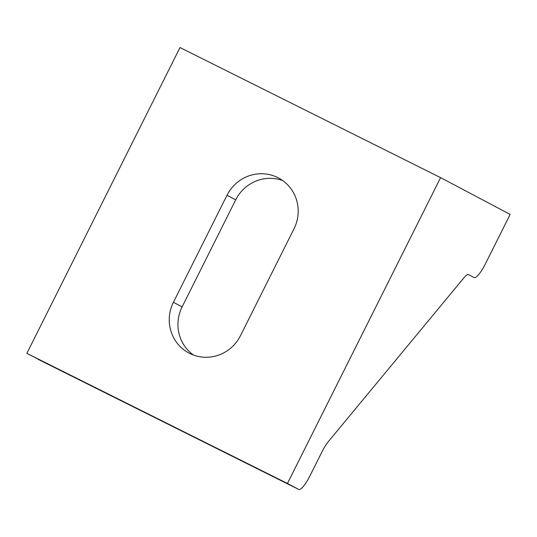 <?xml version="1.0" encoding="UTF-8"?>
<svg xmlns="http://www.w3.org/2000/svg" width="537" height="537" viewBox="0 0 537 537"><rect width="100%" height="100%" fill="white"/><g stroke="black" fill="none" stroke-linecap="round" stroke-linejoin="round"><path stroke-width="0.81" d="M440.588 177.64L287.443 483.468L26.85 353.373L179.996 47.545L440.588 177.64L510.15 214.417L485.267 264.11A17.103 3.934 -63.5 0 1 474.144 277.575L468.613 274.649A17.103 3.934 116.5 0 0 468.593 274.642A17.103 3.934 116.5 0 0 463.908 277.83L328.456 441.468A17.103 3.934 116.5 0 0 322.025 451.745L309.883 475.99A17.103 3.934 -63.5 0 1 298.76 489.455A17.103 3.934 -63.5 0 1 298.747 489.442L272.689 476.433A17.103 3.934 116.5 0 0 272.702 476.447A17.103 3.934 116.5 0 0 272.722 476.453M272.689 476.433L38.154 359.354A17.103 3.934 116.5 0 0 38.174 359.36A17.103 3.934 116.5 0 0 38.194 359.367M287.443 483.468L298.747 489.442M26.85 353.373L64.232 372.369A17.103 3.934 -63.5 0 1 64.212 372.363M64.581 372.463A17.103 3.934 -63.5 0 1 64.232 372.369M282.697 180.56A38.476 37.449 -62.1 0 0 235.709 199.858L182.11 306.896A38.476 37.449 -62.1 0 0 193.434 355.051M227.017 195.26A38.476 37.449 117.9 0 1 278.502 177.969A38.476 37.449 117.9 0 1 294.028 228.715L240.422 335.753A38.476 37.449 117.9 0 1 188.937 353.044A38.476 37.449 117.9 0 1 173.411 302.304L227.017 195.26L235.709 199.858M173.411 302.304L182.11 306.896M298.76 489.455L272.702 476.447"/></g></svg>
